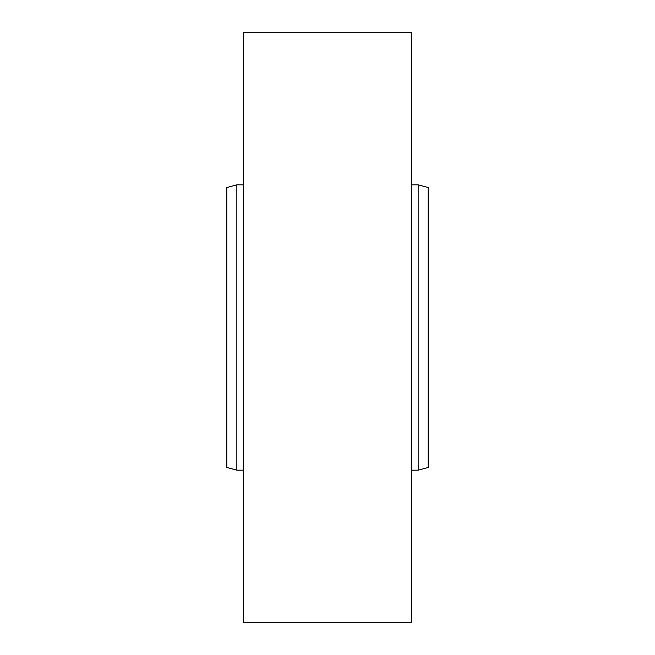 <?xml version="1.0" encoding="UTF-8"?>
<svg xmlns="http://www.w3.org/2000/svg" width="655" height="655" viewBox="0 0 655 655"><rect width="100%" height="100%" fill="white"/><g stroke="black" fill="none" stroke-linecap="round" stroke-linejoin="round"><path stroke-width="0.98" d="M411.43 184.825L418.144 184.825L418.144 470.175L411.43 470.175M418.144 184.825L428.214 187.526L428.214 467.474L418.144 470.175M428.214 434.928L428.214 356.877M428.214 297.288L428.214 357.712M226.786 356.877L226.786 298.123M226.786 220.072L226.786 297.288M236.856 184.825L236.856 470.175L226.786 467.474L226.786 187.526L236.856 184.825L243.57 184.825M243.57 622.25L243.57 32.75L411.43 32.75L411.43 622.25L243.57 622.25M236.856 470.175L243.57 470.175"/></g></svg>
